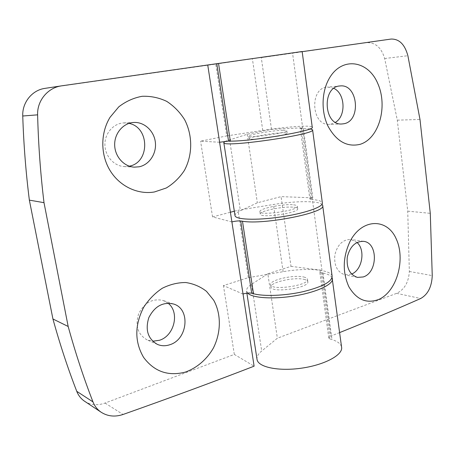 <?xml version="1.0" encoding="UTF-8"?>
<svg xmlns="http://www.w3.org/2000/svg" width="455" height="455" viewBox="0 0 455 455"><rect width="100%" height="100%" fill="white"/><g stroke="black" fill="none" stroke-linecap="round" stroke-linejoin="round"><path stroke-width="0.34" stroke-dasharray="2.27 1.71" d="M167.992 303.172L163.089 300.471C152.573 298.156 144.434 302.581 138.673 313.745C134.976 325.774 137.808 334.505 147.175 339.93L152.692 341.239M219.589 142.25L200.575 141.164L226.709 135.926L215.761 64.098L44.96 88.372M84.636 401.276C90.795 405.115 97.603 405.706 105.048 403.056L234.325 354.411L254.106 366.178M257.035 359.439C256.66 356.692 258.212 353.882 261.693 351.021L277.368 338.219L396.635 293.339C404.455 289.568 408.687 282.276 409.341 271.464L407.737 211.148L397.3 120.165L384.668 58.519C381.415 47.633 375.432 42.343 366.724 42.651L391.09 39.056M302.171 51.66L292.542 53.025L330.859 336.103L339.646 332.588M357.021 242.475L351.05 239.489C342.922 239.347 337.53 244.46 334.863 254.84C333.89 265.521 337.257 272.192 344.97 274.843L351.601 274.069M128.981 123.373L123.914 122.901C113.585 123.259 104.73 133.247 104.906 144.656C104.946 156.065 113.949 166.086 124.238 166.581L129.283 166.177M293.606 204.841C295.926 205.091 297.161 205.563 297.32 206.263C299.111 210.369 259.56 216.068 259.919 211.655C258.696 208.589 283.784 203.567 293.606 204.841M293.941 207.264C296.262 207.525 297.502 208.009 297.661 208.72C299.464 212.889 259.93 218.588 260.283 214.106C259.054 210.989 284.119 205.944 293.941 207.264M303.695 277.01C306.022 277.533 307.279 278.312 307.483 279.342C309.531 285.45 270.64 291.052 270.691 284.642C269.258 280.092 293.85 274.479 303.695 277.01M242.987 294.021L223.433 285.575L248.305 277.658L283.129 271.698C306.727 267.5 331.462 269.457 332.139 276.304M283.175 130.278C285.495 130.238 286.707 130.386 286.815 130.733C288.333 132.695 248.089 138.491 248.788 136.21C247.793 134.737 273.387 130.346 283.175 130.278M226.709 135.926L262.74 130.414C287.162 126.626 312.175 124.892 312.249 127.241M257.485 138.985C252.201 139.384 249.425 139.304 249.164 138.747C248.157 137.222 273.734 132.809 283.528 132.786C285.842 132.752 287.06 132.911 287.168 133.269C287.122 133.878 284.483 134.743 279.245 135.857M248.305 277.658L238.033 210.25L273.427 204.5C295.21 200.888 318.056 200.638 321.992 204.34M304.025 279.359C306.346 279.888 307.608 280.678 307.813 281.719C309.872 287.89 271.004 293.492 271.038 287.014C269.605 282.418 294.18 276.782 304.025 279.359M224.986 141.397L247.213 134.265L271.498 129.351L302.672 127.781M301.528 128.702L311.129 199.426L309.861 198.977L300.277 128.555L310.077 128.85M300.277 128.555L302.626 127.792M234.996 215.596C234.814 214.151 236.617 212.536 240.394 210.756L257.348 202.793L281.076 196.628L312.164 197.817M309.861 198.977L312.119 197.828M311.129 199.426L313.029 199.603C318.836 200.16 321.947 201.292 322.362 203.004M247.213 134.265L257.348 202.793M234.325 354.411L223.433 285.575M231.874 221.926L212.565 216.916L230.378 212.252M234.325 211.217L238.033 210.25M212.565 216.916L200.575 141.164M215.761 64.098L302.148 51.517M332.076 277.573C330.887 275.559 327.85 274.035 322.97 273.011L321.071 272.613L330.085 338.998L328.772 337.974L330.859 336.103M330.085 338.998L331.979 339.584C337.781 341.404 340.988 343.963 341.603 347.256M407.737 211.148L430.282 213.338M397.3 120.165L419.988 119.466M271.498 129.351L261.289 57.631L366.724 42.651M261.289 57.631L292.542 53.025M333.885 88.367L327.464 87.041C309.246 87.633 311.22 125.921 329.266 124.334L331.257 124.101L335.494 122.31M247.651 293.083L246.559 291.063C246.274 288.925 247.941 286.673 251.564 284.318L267.841 273.774L277.368 338.219M267.841 273.774L291.007 266.351L281.076 196.628M321.071 272.613L319.774 271.857L321.947 270.327M291.007 266.351L321.986 270.31M45.216 88.338L61.772 85.813M105.048 403.056L123.043 414.477M384.668 58.519L407.885 55.72M283.129 271.698L273.427 204.5M229.593 139.651L240.394 210.756M303.428 128.657L313.029 199.603M396.635 293.339L420.665 298.514M262.74 130.414L252.406 58.831M251.564 284.318L261.693 351.021M322.97 273.011L331.979 339.584M409.341 271.464L432.25 275.611M173.588 304.02L163.089 300.471M157.413 344.401L147.175 339.93M363.625 241.355L351.05 239.489M357.454 277.391L344.97 274.843M134.003 122.452L123.914 122.901M134.293 167.156L124.238 166.581M259.919 211.655L260.283 214.106M297.32 206.263L297.661 208.72M248.788 136.21L249.164 138.747M286.815 130.733L287.168 133.269M270.691 284.642L271.038 287.014M307.483 279.342L307.813 281.719M328.772 337.974L319.774 271.857M246.883 293.162L246.559 291.063M340.061 85.955L327.464 87.041M341.83 123.987L329.266 124.334"/><path stroke-width="0.68" d="M185.122 372.162C196.77 368.095 206.792 359.461 213.338 348.115C221.193 332.48 221.312 314.069 213.725 300.249L206.485 291.342C200.433 286.639 193.54 283.704 185.811 282.532C177.837 282.504 169.999 284.415 162.287 288.26C154.973 293.134 148.779 299.464 143.706 307.239C134.578 325.109 134.538 341.819 143.587 357.368C154.148 371.53 167.992 376.461 185.122 372.162M169.92 344.702C187.875 339.311 190.639 308.826 173.588 304.02C162.93 301.682 154.672 306.226 148.813 317.664C145.048 329.972 147.915 338.884 157.413 344.401C161.411 346.079 165.58 346.175 169.92 344.702M152.692 341.239L159.506 340.266C174.532 335.75 179.935 311.937 167.992 303.172M321.992 204.34L322.686 205.467L332.139 276.304C331.871 281.81 322.14 286.946 302.956 291.712C284.91 295.784 263.775 296.575 253.481 293.725L251.695 293.242C249.289 292.77 246.4 293.026 243.033 294.004L254.106 366.178C215.187 381.245 171.495 397.346 123.043 414.477C115.087 417.127 107.841 416.41 101.294 412.327L84.636 401.276C81.053 398.87 78.425 395.554 76.753 391.328C67.84 368.311 59.895 344.19 52.928 318.972L29.359 200.137L44.004 202.674C40.512 173.861 38.379 144.582 37.611 114.842C37.037 100.612 47.894 87.678 61.499 85.853L302.148 51.517L312.249 127.241C315.986 130.466 251.643 141.488 230.321 141.118L228.546 141.124L216.779 63.757M61.499 85.853L44.96 88.372C32.197 90.067 22.102 102.438 22.75 116.008C23.671 144.457 25.878 172.502 29.359 200.137M101.294 412.327C97.495 409.779 94.725 406.298 92.974 401.884C83.657 377.883 75.394 352.75 68.17 326.48L44.004 202.674M302.171 51.66L391.09 39.056C399.211 38.857 404.808 44.408 407.885 55.72L419.988 119.466L430.282 213.338L432.25 275.611C431.761 286.809 427.899 294.442 420.665 298.514C396.726 309.133 369.722 320.491 339.646 332.588M350.174 241.144C342.763 256.927 342.325 272.124 348.86 286.735C356.714 299.925 366.821 304.099 379.18 299.259C397.221 290.927 405.667 258.906 396.197 238.847C387.285 218.116 362.248 218.081 350.174 241.144M329.284 78.368C321.509 91.762 321.025 111.731 327.998 126.16C336.33 141.306 347.017 147.363 360.059 144.337C379.089 138.627 387.944 106.584 377.912 83.839C368.47 60.475 342.018 56.056 329.284 78.368M363.204 276.958C377.804 272.721 378.224 242.68 363.625 241.355C355.44 241.224 349.997 246.445 347.296 257.024C346.306 267.915 349.69 274.706 357.454 277.391L363.204 276.958M351.601 274.069C362.277 269.974 365.695 249.949 357.021 242.475M154.438 191.964L166.308 187.978C173.582 183.564 179.611 177.706 184.4 170.415C192.704 154.973 192.778 135.493 184.656 119.739C179.958 112.237 173.992 106.123 166.752 101.385C158.977 97.677 150.798 95.977 142.205 96.284C133.685 97.831 125.876 101.351 118.778 106.84L110.053 117.293C100.333 133.116 100.441 154.808 110.11 170.602C119.779 186.419 137.859 194.831 154.438 191.964M139.196 166.792C149.422 164.682 156.691 153.545 155.36 142.33C154.154 131.103 144.514 121.946 134.003 122.452C123.51 122.816 114.501 133.042 114.671 144.724C114.706 156.401 123.845 166.661 134.293 167.156L139.196 166.792M129.283 166.177C149.957 162.662 149.809 127.263 128.981 123.373M243.033 294.004L219.589 142.25L228.546 141.124M279.245 135.857L257.485 138.985M310.077 128.85L312.591 129.789C316.731 134.441 221.636 148.148 223.809 142.58L224.986 141.397M312.591 129.789L322.362 203.004C323.357 206.974 303.94 213.645 279.984 217.069C256.034 220.544 235.349 219.657 234.996 215.596L223.809 142.58M322.686 205.467C326.855 212.513 263.957 225.134 242.481 221.238L240.701 220.982C238.295 220.766 235.366 221.073 231.925 221.909M230.378 212.252L234.325 211.217M332.076 277.573L341.603 347.256C343.07 354.877 324.779 364.87 301.631 368.152C278.494 371.536 257.962 367.139 257.035 359.439L246.883 293.162M52.928 318.972L68.17 326.48M335.494 122.31C346.244 115.928 345.248 93.593 333.885 88.367M332.457 278.688C333.549 284.233 317.294 292.042 295.494 295.744C273.722 299.504 252.189 298.105 247.651 293.083M343.838 123.754C361.532 120.979 357.966 83.601 340.061 85.955C321.679 86.541 323.624 125.603 341.83 123.987L343.838 123.754M22.75 116.008L37.611 114.842M76.753 391.328L92.974 401.884M251.695 293.242L240.701 220.982M253.481 293.725L242.481 221.238M219.64 142.244L207.747 65.065M230.321 141.118L218.542 63.49"/></g></svg>

